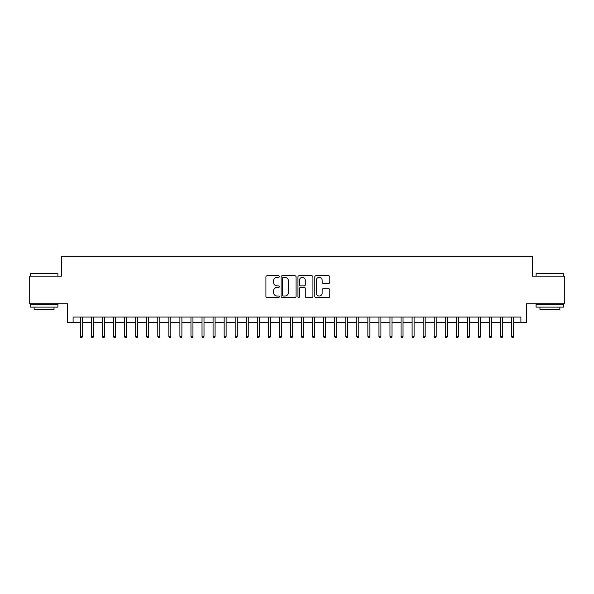 <?xml version="1.0" encoding="UTF-8"?>
<svg xmlns="http://www.w3.org/2000/svg" width="594" height="594" viewBox="0 0 594 594"><rect width="100%" height="100%" fill="white"/><g stroke="black" fill="none" stroke-linecap="round" stroke-linejoin="round"><path stroke-width="0.89" d="M279.306 276.566A0.757 0.757 0 0 0 278.549 275.809L267.018 275.809A1.084 1.084 0 0 0 265.934 276.893L265.934 296.428A1.084 1.084 0 0 0 267.018 297.512L278.549 297.512A0.757 0.757 0 0 0 279.306 296.755A0.757 0.757 0 0 0 278.549 295.998L277.056 295.998A3.475 3.475 0 0 1 273.582 292.523L273.582 290.897A3.475 3.475 0 0 1 277.056 287.422L278.549 287.422A0.757 0.757 0 0 0 279.306 286.664A0.757 0.757 0 0 0 278.549 285.9L277.056 285.9A3.475 3.475 0 0 1 273.582 282.432L273.582 280.799A3.475 3.475 0 0 1 277.056 277.331L278.549 277.331A0.757 0.757 0 0 0 279.306 276.566M328.72 283.457A1.084 1.084 0 0 0 329.804 282.373L329.804 276.893A1.084 1.084 0 0 0 328.72 275.809L315.911 275.809A1.084 1.084 0 0 0 314.827 276.893L314.827 296.428A1.084 1.084 0 0 0 315.911 297.512L328.72 297.512A1.084 1.084 0 0 0 329.804 296.428L329.804 289.813A1.084 1.084 0 0 0 328.72 288.721L323.24 288.721A1.084 1.084 0 0 0 322.148 289.813L322.148 293.094A2.903 2.903 0 0 1 319.245 295.998A2.903 2.903 0 0 1 316.342 293.094L316.342 280.234A2.903 2.903 0 0 1 319.245 277.331A2.903 2.903 0 0 1 322.148 280.234L322.148 282.373A1.084 1.084 0 0 0 323.24 283.457L328.72 283.457M73.099 322.594L73.099 317.07L520.901 317.07L520.901 322.594L526.433 322.594L526.433 303.801L564.3 303.801L564.3 276.158L532.514 276.158L532.514 256.259L61.486 256.259L61.486 276.158L29.7 276.158L29.7 303.801L67.568 303.801L67.568 322.594L80.398 322.594L80.398 336.308L80.398 317.07M296.05 276.893A1.084 1.084 0 0 0 294.966 275.809L282.157 275.809A1.084 1.084 0 0 0 281.073 276.893L281.073 296.428A1.084 1.084 0 0 0 282.157 297.512L294.966 297.512A1.084 1.084 0 0 0 296.05 296.428L296.05 276.893M299.034 275.809L311.843 275.809A1.084 1.084 0 0 1 312.927 276.893L312.927 296.428A1.084 1.084 0 0 1 311.843 297.512L306.363 297.512A1.084 1.084 0 0 1 305.279 296.428L305.279 288.506A1.084 1.084 0 0 0 304.187 287.422L300.557 287.422A1.084 1.084 0 0 0 299.473 288.506L299.473 296.755A0.757 0.757 0 0 1 298.708 297.512A0.757 0.757 0 0 1 297.95 296.755L297.95 276.893A1.084 1.084 0 0 1 299.034 275.809M82.388 322.594L91.454 322.594L91.454 336.308L91.454 317.07M93.444 322.594L102.51 322.594L102.51 336.308L102.51 317.07M104.499 322.594L113.565 322.594L113.565 336.308L113.565 317.07M115.555 322.594L124.621 322.594L124.621 336.308L124.621 317.07M126.611 322.594L135.677 322.594L135.677 336.308L135.677 317.07M137.667 322.594L146.74 322.594L146.74 336.308L146.74 317.07M148.73 322.594L157.796 322.594L157.796 336.308L157.796 317.07M159.786 322.594L168.852 322.594L168.852 336.308L168.852 317.07M170.842 322.594L179.908 322.594L179.908 336.308L179.908 317.07M181.898 322.594L190.964 322.594L190.964 336.308L190.964 317.07M192.953 322.594L202.019 322.594L202.019 336.308L202.019 317.07M204.009 322.594L213.075 322.594L213.075 336.308L213.075 317.07M215.065 322.594L224.138 322.594L224.138 336.308L224.138 317.07M226.128 322.594L235.194 322.594L235.194 336.308L235.194 317.07M237.184 322.594L246.25 322.594L246.25 336.308L246.25 317.07M248.24 322.594L257.306 322.594L257.306 336.308L257.306 317.07M259.296 322.594L268.362 322.594L268.362 336.308L268.362 317.07M270.352 322.594L279.418 322.594L279.418 336.308L279.418 317.07M281.408 322.594L290.473 322.594L290.473 336.308L290.473 317.07M292.463 322.594L301.537 322.594L301.537 336.308L301.537 317.07M303.527 322.594L312.593 322.594L312.593 336.308L312.593 317.07M314.582 322.594L323.648 322.594L323.648 336.308L323.648 317.07M325.638 322.594L334.704 322.594L334.704 336.308L334.704 317.07M336.694 322.594L345.76 322.594L345.76 336.308L345.76 317.07M347.75 322.594L356.816 322.594L356.816 336.308L356.816 317.07M358.806 322.594L367.872 322.594L367.872 336.308L367.872 317.07M369.862 322.594L378.935 322.594L378.935 336.308L378.935 317.07M380.925 322.594L389.991 322.594L389.991 336.308L389.991 317.07M391.981 322.594L401.047 322.594L401.047 336.308L401.047 317.07M403.036 322.594L412.102 322.594L412.102 336.308L412.102 317.07M414.092 322.594L423.158 322.594L423.158 336.308L423.158 317.07M425.148 322.594L434.214 322.594L434.214 336.308L434.214 317.07M436.204 322.594L445.27 322.594L445.27 336.308L445.27 317.07M447.26 322.594L456.333 322.594L456.333 336.308L456.333 317.07M458.323 322.594L467.389 322.594L467.389 336.308L467.389 317.07M469.379 322.594L478.445 322.594L478.445 336.308L478.445 317.07M480.435 322.594L489.501 322.594L489.501 336.308L489.501 317.07M491.49 322.594L500.556 322.594L500.556 336.308L500.556 317.07M502.546 322.594L511.612 322.594L511.612 336.308L511.612 317.07M513.602 322.594L520.901 322.594M283.353 277.331A0.757 0.757 0 0 0 282.596 278.089L282.596 295.233A0.757 0.757 0 0 0 283.353 295.998L284.927 295.998A3.475 3.475 0 0 0 288.402 292.523L288.402 280.799A3.475 3.475 0 0 0 284.927 277.331L283.353 277.331M305.279 280.286A2.903 2.903 0 0 0 302.376 277.383A2.903 2.903 0 0 0 299.473 280.286L299.473 284.816A1.084 1.084 0 0 0 300.557 285.9L304.187 285.9A1.084 1.084 0 0 0 305.279 284.816L305.279 280.286M82.388 336.308L81.942 337.741L80.836 337.741L80.398 336.308L82.388 336.308L82.388 317.07M30.584 273.396L57.893 273.723L30.584 273.396M44.075 307.12L30.249 307.12L30.249 304.351L57.893 304.351L57.893 307.12L44.075 307.12M54.024 307.12L54.024 309.66L34.125 309.66L34.125 307.12M536.434 273.396L563.751 273.723L536.434 273.396M549.925 307.12L536.107 307.12L536.107 304.351L563.751 304.351L563.751 307.12L549.925 307.12M559.875 307.12L559.875 309.66L539.976 309.66L539.976 307.12M93.444 336.308L92.998 337.741L91.892 337.741L91.454 336.308L93.444 336.308L93.444 317.07M104.499 336.308L104.054 337.741L102.955 337.741L102.51 336.308L104.499 336.308L104.499 317.07M115.555 336.308L115.117 337.741L114.011 337.741L113.565 336.308L115.555 336.308L115.555 317.07M126.611 336.308L126.173 337.741L125.067 337.741L124.621 336.308L126.611 336.308L126.611 317.07M137.667 336.308L137.229 337.741L136.123 337.741L135.677 336.308L137.667 336.308L137.667 317.07M148.73 336.308L148.285 337.741L147.178 337.741L146.74 336.308L148.73 336.308L148.73 317.07M159.786 336.308L159.341 337.741L158.234 337.741L157.796 336.308L159.786 336.308L159.786 317.07M170.842 336.308L170.396 337.741L169.29 337.741L168.852 336.308L170.842 336.308L170.842 317.07M181.898 336.308L181.452 337.741L180.353 337.741L179.908 336.308L181.898 336.308L181.898 317.07M192.953 336.308L192.515 337.741L191.409 337.741L190.964 336.308L192.953 336.308L192.953 317.07M204.009 336.308L203.571 337.741L202.465 337.741L202.019 336.308L204.009 336.308L204.009 317.07M215.065 336.308L214.627 337.741L213.521 337.741L213.075 336.308L215.065 336.308L215.065 317.07M226.128 336.308L225.683 337.741L224.577 337.741L224.138 336.308L226.128 336.308L226.128 317.07M237.184 336.308L236.739 337.741L235.632 337.741L235.194 336.308L237.184 336.308L237.184 317.07M248.24 336.308L247.795 337.741L246.688 337.741L246.25 336.308L248.24 336.308L248.24 317.07M259.296 336.308L258.85 337.741L257.751 337.741L257.306 336.308L259.296 336.308L259.296 317.07M270.352 336.308L269.914 337.741L268.807 337.741L268.362 336.308L270.352 336.308L270.352 317.07M281.408 336.308L280.969 337.741L279.863 337.741L279.418 336.308L281.408 336.308L281.408 317.07M292.463 336.308L292.025 337.741L290.919 337.741L290.473 336.308L292.463 336.308L292.463 317.07M303.527 336.308L303.081 337.741L301.975 337.741L301.537 336.308L303.527 336.308L303.527 317.07M314.582 336.308L314.137 337.741L313.031 337.741L312.593 336.308L314.582 336.308L314.582 317.07M325.638 336.308L325.193 337.741L324.086 337.741L323.648 336.308L325.638 336.308L325.638 317.07M336.694 336.308L336.249 337.741L335.15 337.741L334.704 336.308L336.694 336.308L336.694 317.07M347.75 336.308L347.312 337.741L346.205 337.741L345.76 336.308L347.75 336.308L347.75 317.07M358.806 336.308L358.368 337.741L357.261 337.741L356.816 336.308L358.806 336.308L358.806 317.07M369.862 336.308L369.423 337.741L368.317 337.741L367.872 336.308L369.862 336.308L369.862 317.07M380.925 336.308L380.479 337.741L379.373 337.741L378.935 336.308L380.925 336.308L380.925 317.07M391.981 336.308L391.535 337.741L390.429 337.741L389.991 336.308L391.981 336.308L391.981 317.07M403.036 336.308L402.591 337.741L401.485 337.741L401.047 336.308L403.036 336.308L403.036 317.07M414.092 336.308L413.647 337.741L412.548 337.741L412.102 336.308L414.092 336.308L414.092 317.07M425.148 336.308L424.71 337.741L423.604 337.741L423.158 336.308L425.148 336.308L425.148 317.07M436.204 336.308L435.766 337.741L434.66 337.741L434.214 336.308L436.204 336.308L436.204 317.07M447.26 336.308L446.822 337.741L445.715 337.741L445.27 336.308L447.26 336.308L447.26 317.07M458.323 336.308L457.877 337.741L456.771 337.741L456.333 336.308L458.323 336.308L458.323 317.07M469.379 336.308L468.933 337.741L467.827 337.741L467.389 336.308L469.379 336.308L469.379 317.07M480.435 336.308L479.989 337.741L478.883 337.741L478.445 336.308L480.435 336.308L480.435 317.07M491.49 336.308L491.045 337.741L489.946 337.741L489.501 336.308L491.49 336.308L491.49 317.07M502.546 336.308L502.108 337.741L501.002 337.741L500.556 336.308L502.546 336.308L502.546 317.07M513.602 336.308L513.164 337.741L512.058 337.741L511.612 336.308L513.602 336.308L513.602 317.07M30.249 276.158L30.249 273.723M36.553 304.351L36.553 303.801M51.596 304.351L51.596 303.801M57.893 276.158L57.893 273.723M536.107 276.158L536.107 273.723M542.404 304.351L542.404 303.801M557.447 304.351L557.447 303.801M563.751 276.158L563.751 273.723"/></g></svg>
